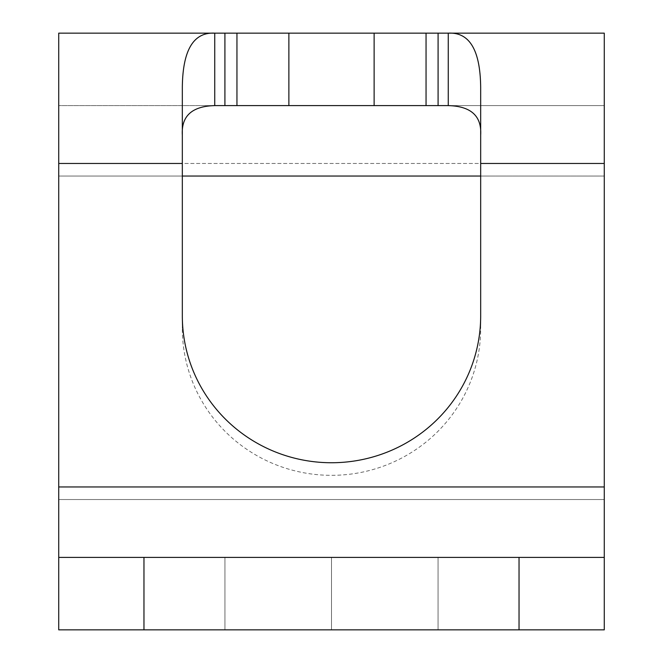 <?xml version="1.0" encoding="UTF-8"?>
<svg xmlns="http://www.w3.org/2000/svg" width="663" height="663" viewBox="0 0 663 663"><rect width="100%" height="100%" fill="white"/><g stroke="black" fill="none" stroke-linecap="round" stroke-linejoin="round"><path stroke-width="0.5" stroke-dasharray="3.31 2.49" d="M58.725 629.85L604.275 629.85L604.275 499.537L58.725 499.537L58.725 629.85L604.275 629.85L604.275 557.392L604.275 629.85L58.725 629.85L58.725 486.957L58.725 499.537L58.725 486.957L604.275 486.957L604.275 499.537L58.725 499.537L58.725 176.043L58.725 499.537L604.275 499.537L604.275 486.957L604.275 629.85L58.725 629.85L58.725 499.537L604.275 499.537L604.275 629.85L604.275 176.043L604.275 629.85L604.275 557.392L58.725 557.392L58.725 629.85L58.725 557.392L58.725 629.85L58.725 557.392L604.275 557.392L58.725 557.392L604.275 557.392L519.038 557.392L604.275 557.392L604.275 163.463L604.275 176.043L480.675 176.043L604.275 176.043L604.275 163.463L604.275 499.537L604.275 105.608L604.275 176.043L604.275 105.608L448.263 105.608L604.275 105.608L604.275 176.043L480.675 176.043L480.675 135.053L480.675 176.043L604.275 176.043L604.275 163.463L604.275 486.957L58.725 486.957L58.725 629.85L604.275 629.85L143.962 629.85L143.962 557.392L519.038 557.392L519.038 629.85L519.038 557.392L58.725 557.392L58.725 163.463L58.725 176.043L182.325 176.043L182.325 328.417A149.175 146.913 -0 0 0 331.5 475.33A149.175 146.913 -0 0 0 480.675 328.417L480.675 176.043L480.675 328.417A149.175 146.913 180 0 1 331.5 475.33A149.175 146.913 180 0 1 182.325 328.417L182.325 176.043L58.725 176.043L58.725 105.608L604.275 105.608L604.275 33.15L604.275 105.608L604.275 33.15L604.275 105.608L58.725 105.608L58.725 176.043L182.325 176.043L182.325 163.463L182.325 176.043L58.725 176.043L58.725 499.537L58.725 163.463L604.275 163.463L58.725 163.463L58.725 33.15L604.275 33.15L604.275 163.463L604.275 33.15L58.725 33.15L58.725 629.85L143.962 629.85L143.962 557.392L58.725 557.392L58.725 629.85M331.5 629.85L438.052 629.85L224.948 629.85L438.052 629.85L331.5 629.85L331.5 557.392L438.052 557.392L224.948 557.392L438.052 557.392L331.5 557.392L331.5 629.85L224.948 629.85L331.5 629.85L331.5 557.392L224.948 557.392L331.5 557.392L331.5 629.85L438.052 629.85L224.948 629.85L438.052 629.85L331.5 629.85L331.5 557.392L438.052 557.392L224.948 557.392L438.052 557.392L331.5 557.392L331.5 629.85L224.948 629.85L331.5 629.85L331.5 557.392L224.948 557.392L331.5 557.392L331.5 629.85M480.675 315.837L480.675 328.417L480.675 315.837M480.675 87.624L480.675 135.053L480.675 87.624M182.325 135.053L182.325 87.624L182.325 135.053M182.325 315.837L182.325 328.417L182.325 315.837M58.725 105.608L58.725 33.15L58.725 105.608M438.052 629.85L438.052 557.392L438.052 629.85M224.948 629.85L224.948 557.392L224.948 629.85"/><path stroke-width="0.99" d="M604.275 629.85L58.725 629.85L58.725 557.392L604.275 557.392L604.275 163.463L480.675 163.463L480.675 315.837L480.675 87.624C480.352 50.173 469.545 32.015 448.263 33.15L214.737 33.15L214.737 105.608C192.038 106.188 181.239 116 182.325 135.053C181.239 116 192.038 106.188 214.737 105.608L224.914 105.608L224.914 33.15L214.737 33.15L214.737 105.608L224.914 105.608L224.914 33.15L236.948 33.15L236.948 105.608L224.914 105.608L236.948 105.608L236.948 33.15L288.877 33.15L288.877 105.608L236.948 105.608L374.123 105.608L288.877 105.608L288.877 33.15L426.052 33.15L426.052 105.608L374.123 105.608L374.123 33.15L374.123 105.608L426.052 105.608L426.052 33.15L438.086 33.15L438.086 105.608L426.052 105.608L448.263 105.608L438.086 105.608L438.086 33.15L448.263 33.15C469.545 32.015 480.352 50.173 480.675 87.624L480.675 163.463L604.275 163.463L604.275 33.15L448.263 33.15L604.275 33.15L604.275 486.957L58.725 486.957L58.725 629.85L143.962 629.85L143.962 557.392L143.962 629.85L519.038 629.85L519.038 557.392L519.038 629.85L604.275 629.85L604.275 557.392L604.275 629.85M58.725 486.957L58.725 33.15L214.737 33.15L58.725 33.15L58.725 163.463L182.325 163.463L58.725 163.463L58.725 557.392L604.275 557.392L604.275 486.957L58.725 486.957M480.675 135.053C481.761 116 470.962 106.188 448.263 105.608L448.263 33.15L448.263 105.608C470.962 106.188 481.761 116 480.675 135.053M182.325 87.624C182.648 50.173 193.455 32.015 214.737 33.15C193.455 32.015 182.648 50.173 182.325 87.624L182.325 315.837A149.175 146.913 -0 0 0 331.5 462.741A149.175 146.913 -0 0 0 480.675 315.837L480.675 315.837A149.175 146.913 -0 0 1 331.5 462.741A149.175 146.913 -0 0 1 182.325 315.837L182.325 87.624M182.325 176.043L480.675 176.043L182.325 176.043"/></g></svg>
